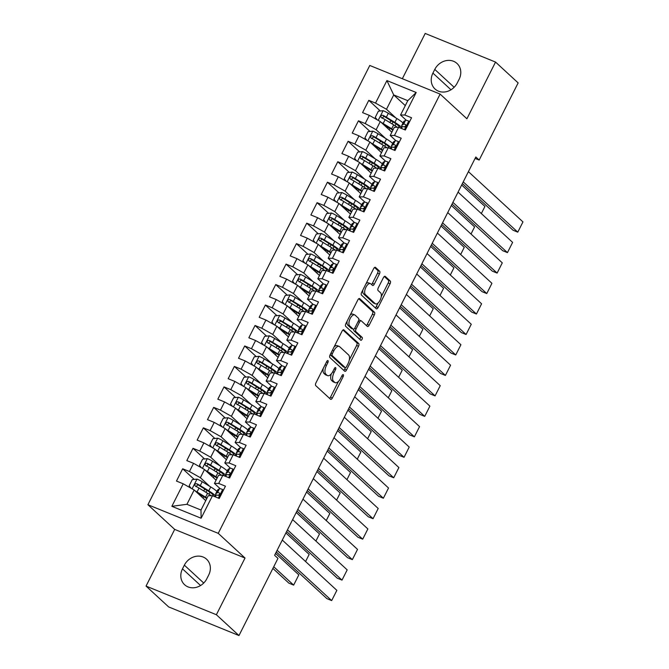<?xml version="1.0" encoding="UTF-8"?>
<svg xmlns="http://www.w3.org/2000/svg" width="669" height="669" viewBox="0 0 669 669"><rect width="100%" height="100%" fill="white"/><g stroke="black" fill="none" stroke-linecap="round" stroke-linejoin="round"><path stroke-width="1" d="M328.011 360.641A1.597 0.744 112.1 0 0 327.902 360.566A1.597 0.744 112.1 0 0 326.731 361.511L315.944 382.86A2.275 1.062 112.1 0 0 315.751 385.628L330.536 399.251A2.275 1.062 112.1 0 0 330.695 399.351A2.275 1.062 112.1 0 0 332.376 398.005L343.155 376.655A1.597 0.744 112.1 0 0 343.297 374.715A1.597 0.744 112.1 0 0 343.18 374.648A1.597 0.744 112.1 0 0 342.01 375.593L340.613 378.361A7.284 3.395 112.1 0 1 335.236 382.685A7.284 3.395 112.1 0 1 334.734 382.367L333.505 381.23A7.284 3.395 112.1 0 1 334.124 372.374L335.52 369.614A1.597 0.744 112.1 0 0 335.654 367.674A1.597 0.744 112.1 0 0 335.545 367.607A1.597 0.744 112.1 0 0 334.366 368.552L332.97 371.32A7.284 3.395 112.1 0 1 327.593 375.644A7.284 3.395 112.1 0 1 327.099 375.326L325.862 374.188A7.284 3.395 112.1 0 1 326.48 365.333L327.877 362.573A1.597 0.744 112.1 0 0 328.011 360.641M379.432 273.981A2.275 1.062 112.1 0 0 379.624 271.213L375.476 267.391A2.275 1.062 112.1 0 0 375.317 267.291A2.275 1.062 112.1 0 0 373.637 268.645L361.661 292.353A2.275 1.062 112.1 0 0 361.469 295.113L376.262 308.743A2.275 1.062 112.1 0 0 376.413 308.844A2.275 1.062 112.1 0 0 378.094 307.489L390.069 283.781A2.275 1.062 112.1 0 0 390.261 281.022L385.252 276.397A2.275 1.062 112.1 0 0 385.093 276.297A2.275 1.062 112.1 0 0 383.412 277.652L378.294 287.795A2.275 1.062 112.1 0 0 378.102 290.563L380.586 292.855A6.088 2.843 112.1 0 1 380.293 299.779A6.088 2.843 112.1 0 1 375.568 303.868A6.088 2.843 112.1 0 1 375.15 303.601L365.416 294.628A6.088 2.843 112.1 0 1 365.709 287.703A6.088 2.843 112.1 0 1 370.434 283.614A6.088 2.843 112.1 0 1 370.852 283.882L372.474 285.379A2.275 1.062 112.1 0 0 372.625 285.479A2.275 1.062 112.1 0 0 374.306 284.124L379.432 273.981L377.533 273.203A2.275 1.062 112.1 0 0 377.726 270.443L374.531 267.491M475.818 156.981L274.608 555.295L277.961 558.381L238.975 635.55L216.38 614.727L245.021 558.03L218.236 533.344L440.118 94.095L466.903 118.773L495.545 62.075L518.141 82.906L479.163 160.067L475.818 156.981M343.916 329.876A2.275 1.062 112.1 0 0 343.757 329.775A2.275 1.062 112.1 0 0 342.076 331.122L330.101 354.829A2.275 1.062 112.1 0 0 329.909 357.597L344.694 371.228A2.275 1.062 112.1 0 0 344.853 371.328A2.275 1.062 112.1 0 0 346.534 369.974L358.509 346.266A2.275 1.062 112.1 0 0 358.701 343.498L343.573 329.733M345.881 323.595L357.856 299.888A2.275 1.062 112.1 0 1 359.537 298.533A2.275 1.062 112.1 0 1 359.696 298.633L374.481 312.256A2.275 1.062 112.1 0 1 374.289 315.024L369.163 325.176A2.275 1.062 112.1 0 1 367.482 326.522A2.275 1.062 112.1 0 1 367.331 326.422L361.327 320.894A2.275 1.062 112.1 0 0 361.176 320.794A2.275 1.062 112.1 0 0 359.496 322.149L356.092 328.88A2.275 1.062 112.1 0 0 355.9 331.648L362.146 337.402A1.597 0.744 112.1 0 1 362.071 339.216A1.597 0.744 112.1 0 1 360.834 340.287A1.597 0.744 112.1 0 1 360.725 340.212L345.689 326.355A2.275 1.062 112.1 0 1 345.881 323.595M218.236 533.344L147.908 504.719L369.79 65.462L440.118 94.095M201.118 518.232L171.849 506.316L183.222 483.804L194.169 489.984L186.935 504.309L201.001 510.037L201.118 518.232L212.491 495.721L219.24 498.464L225.445 486.187L218.696 483.436L222.836 475.249L229.584 478.001L235.781 465.716L229.041 462.973L233.172 454.778L239.92 457.529L246.125 445.245L239.377 442.502L243.508 434.315L250.256 437.058L256.461 424.782L249.713 422.03L253.852 413.843L260.601 416.595L266.806 404.31L260.057 401.567L264.188 393.38L270.937 396.123L277.142 383.839L270.393 381.096L274.533 372.909L281.281 375.652L287.478 363.376L280.729 360.624L284.869 352.438L291.617 355.189L297.822 342.904L291.074 340.161L295.205 331.975L301.953 334.717L308.158 322.433L301.41 319.69L305.549 311.503L312.298 314.246L318.503 301.97L311.754 299.219L315.885 291.032L322.634 293.783L328.839 281.498L322.09 278.756L326.229 270.569L332.978 273.312L339.175 261.035L332.426 258.284L336.566 250.097L343.314 252.84L349.519 240.564L342.771 237.813L346.902 229.626L353.65 232.377L359.855 220.093L353.107 217.35L357.246 209.163L363.995 211.906L370.2 199.63L363.451 196.878L367.582 188.691L374.331 191.443L380.536 179.158L373.787 176.415L377.926 168.22L384.675 170.971L390.872 158.687L384.123 155.944L388.263 147.757L395.011 150.5L401.216 138.224L394.467 135.472L398.599 127.286L405.347 130.037L411.552 117.752L404.804 115.009L400.547 114.993L407.789 100.668L393.723 94.939L386.481 109.273L395.847 117.903M194.219 479.414L182.67 468.777L176.474 481.061L183.222 483.804M182.67 468.777L189.419 471.52L193.558 463.333L204.513 469.513L216.079 480.183M204.563 458.951L193.015 448.305L186.81 460.59L193.558 463.333M193.015 448.305L199.763 451.057L203.894 442.87L214.849 449.05L226.423 459.712M214.9 438.479L203.351 427.842L197.146 440.118L203.894 442.87M203.351 427.842L210.099 430.585L214.239 422.398L225.185 428.578L236.759 439.24L237.754 437.208M225.236 418.016L213.695 407.371L207.49 419.655L214.239 422.398M213.695 407.371L220.444 410.114L224.575 401.927L235.53 408.107L247.104 418.777M235.58 397.545L224.031 386.899L217.826 399.184L224.575 401.927M224.031 386.899L230.78 389.651L234.919 381.464L245.866 387.644L257.44 398.306M245.916 377.073L234.367 366.436L228.171 378.713L234.919 381.464M234.367 366.436L241.116 369.179L245.255 360.992L256.21 367.172L267.776 377.834L268.771 375.802M256.26 356.61L244.712 345.965L238.507 358.25L245.255 360.992M244.712 345.965L251.46 348.716L255.591 340.521L266.546 346.701L278.12 357.371M266.597 336.139L255.048 325.494L248.843 337.778L255.591 340.521M255.048 325.494L261.796 328.245L265.936 320.058L276.882 326.238L288.456 336.9M276.933 315.668L265.392 305.031L259.187 317.307L265.936 320.058M265.392 305.031L272.141 307.773L276.272 299.587L287.227 305.766L298.8 316.429M287.277 295.205L275.728 284.559L269.523 296.844L276.272 299.587M275.728 284.559L282.477 287.31L286.616 279.124L297.563 285.303L309.137 295.966L310.132 293.925M297.613 274.733L286.064 264.096L279.868 276.372L286.616 279.124M286.064 264.096L292.813 266.839L296.952 258.652L307.907 264.832L319.473 275.494M307.957 254.262L296.409 243.625L290.204 255.901L296.952 258.652M296.409 243.625L303.157 246.368L307.288 238.181L318.243 244.361L329.817 255.031M318.293 233.799L306.745 223.153L300.54 235.438L307.288 238.181M306.745 223.153L313.493 225.905L317.633 217.718L328.579 223.898L340.153 234.56M328.63 213.327L317.089 202.69L310.884 214.966L317.633 217.718M317.089 202.69L323.838 205.433L327.969 197.246L338.924 203.426L350.497 214.088M338.974 192.856L327.425 182.219L321.22 194.503L327.969 197.246M327.425 182.219L334.174 184.962L338.305 176.775L349.26 182.955L360.834 193.625M349.31 172.393L337.761 161.747L331.565 174.032L338.305 176.775M337.761 161.747L344.51 164.499L348.649 156.312L359.604 162.492L371.17 173.154L372.165 171.122A14.735 2.241 26.8 0 0 369.522 169.391L362.238 164.925M359.654 151.922L348.106 141.284L341.901 153.561L348.649 156.312M348.106 141.284L354.854 144.027L358.985 135.84L369.94 142.02L381.514 152.683M369.99 131.458L358.442 120.813L352.237 133.098L358.985 135.84M358.442 120.813L365.19 123.556L369.33 115.369L380.276 121.549L391.85 132.219M380.327 110.987L368.786 100.342L362.581 112.626L369.33 115.369M368.786 100.342L375.535 103.093L386.908 80.573L416.177 92.489L404.804 115.009M395.956 140.758L390.211 135.464L394.342 127.277L398.599 127.286M394.467 135.472L390.211 135.464M405.289 105.61L393.723 94.939L386.908 80.573M375.535 103.093L386.481 109.273M385.612 161.229L379.867 155.936L384.006 147.749L388.263 147.757M384.123 155.944L379.867 155.936M380.276 121.549L376.145 129.736L385.511 138.374M365.19 123.556L376.145 129.736M375.276 181.692L369.531 176.399L373.67 168.212L377.926 168.22M373.787 176.415L369.531 176.399M369.94 142.02L365.801 150.207L375.167 158.837M354.854 144.027L365.801 150.207M364.931 202.163L359.194 196.87L363.326 188.683L367.582 188.691M363.451 196.878L359.194 196.87M359.604 162.492L355.465 170.679L364.831 179.309M344.51 164.499L355.465 170.679M354.595 222.635L348.85 217.341L352.989 209.154L357.246 209.163M353.107 217.35L348.85 217.341M349.26 182.955L345.129 191.142L354.486 199.78M334.174 184.962L345.129 191.142M344.259 243.098L338.514 237.804L342.645 229.618L346.902 229.626M342.771 237.813L338.514 237.804M338.924 203.426L334.784 211.613L344.15 220.243M323.838 205.433L334.784 211.613M333.915 263.569L328.178 258.276L332.309 250.089L336.566 250.097M332.426 258.284L328.178 258.276M328.579 223.898L324.448 232.084L333.814 240.715M313.493 225.905L324.448 232.084M323.579 284.041L317.834 278.747L321.973 270.56L326.229 270.569M322.09 278.756L317.834 278.747M318.243 244.361L314.104 252.548L323.47 261.178M303.157 246.368L314.104 252.548M313.234 304.504L307.497 299.21L311.629 291.023L315.885 291.032M311.754 299.219L307.497 299.21M307.907 264.832L303.768 273.019L313.134 281.649M292.813 266.839L303.768 273.019M302.898 324.975L297.153 319.682L301.293 311.495L305.549 311.503M301.41 319.69L297.153 319.682M297.563 285.303L293.432 293.49L302.798 302.12M282.477 287.31L293.432 293.49M292.562 345.438L286.817 340.153L290.948 331.958L295.205 331.975M291.074 340.161L286.817 340.153M287.227 305.766L283.087 313.953L292.453 322.583M272.141 307.773L283.087 313.953M282.218 365.91L276.481 360.616L280.612 352.429L284.869 352.438M280.729 360.624L276.481 360.616M276.882 326.238L272.751 334.425L282.117 343.055M261.796 328.245L272.751 334.425M271.882 386.381L266.137 381.087L270.276 372.901L274.533 372.909M270.393 381.096L266.137 381.087M266.546 346.701L262.407 354.896L271.773 363.526M251.46 348.716L262.407 354.896M261.546 406.844L255.801 401.551L259.932 393.364L264.188 393.38M260.057 401.567L255.801 401.551M256.21 367.172L252.071 375.359L261.437 383.989M241.116 369.179L252.071 375.359M251.201 427.315L245.456 422.022L249.596 413.835L253.852 413.843M249.713 422.03L245.456 422.022M245.866 387.644L241.735 395.831L251.101 404.461M230.78 389.651L241.735 395.831M240.865 447.787L235.12 442.493L239.259 434.306L243.508 434.315M239.377 442.502L235.12 442.493M235.53 408.107L231.39 416.294L240.756 424.932M220.444 410.114L231.39 416.294M230.521 468.25L224.784 462.956L228.915 454.769L233.172 454.778M229.041 462.973L224.784 462.956M225.185 428.578L221.054 436.765L230.42 445.395M210.099 430.585L221.054 436.765M220.185 488.721L214.44 483.428L218.579 475.241L222.836 475.249M218.696 483.436L214.44 483.428M214.849 449.05L210.71 457.236L220.076 465.867M199.763 451.057L210.71 457.236M201.001 510.037L208.235 495.712L212.491 495.721M204.513 469.513L200.374 477.699L209.74 486.338M189.419 471.52L200.374 477.699M475.09 158.411L479.163 160.067M495.545 62.075L425.208 33.45L402.345 78.716M245.021 558.03L174.684 529.396L146.043 586.094L216.38 614.727M146.043 586.094L168.647 606.925L238.975 635.55M174.684 529.396L147.908 504.719M406.292 120.286L400.547 114.993M194.169 489.984L205.743 500.646M171.849 506.316L186.935 504.309M407.789 100.668L416.177 92.489M182.486 568.851A14.852 12.937 -47.3 0 0 184.594 584.723A14.852 12.937 -47.3 0 0 206.821 578.752L208.678 575.072A14.852 12.937 -47.3 0 0 206.579 559.2A14.852 12.937 -47.3 0 0 184.351 565.163L182.486 568.851L200.583 585.526M459.101 79.327A14.852 12.937 -47.3 0 0 456.994 63.455A14.852 12.937 -47.3 0 0 434.766 69.417L432.91 73.105A14.852 12.937 -47.3 0 0 435.009 88.977A14.852 12.937 -47.3 0 0 457.236 83.006L459.101 79.327M205.35 489.675L204.288 488.688M215.686 469.203L214.624 468.225M226.03 448.732L224.96 447.753M236.366 428.269L235.304 427.29M246.702 407.797L245.64 406.819M257.047 387.326L255.984 386.348M267.383 366.863L266.321 365.884M277.719 346.391L276.657 345.413M288.063 325.92L287.001 324.942M298.399 305.457L297.337 304.479M308.743 284.986L307.681 284.007M319.08 264.523L318.018 263.536M329.416 244.051L328.354 243.073M339.76 223.58L338.698 222.601M350.096 203.117L349.034 202.13M360.44 182.645L359.37 181.667M370.777 162.174L369.714 161.196M381.113 141.711L380.051 140.724M391.457 121.24L390.395 120.261M323.244 368.402A7.284 3.395 112.1 0 0 323.963 373.411L325.862 374.188M327.593 375.644L325.694 374.874A7.284 3.395 112.1 0 1 325.193 374.548L323.963 373.411M331.289 373.879A7.284 3.395 112.1 0 0 331.607 380.452L333.505 381.23M335.236 382.685L333.338 381.915A7.284 3.395 112.1 0 1 332.836 381.589L331.607 380.452M329.583 398.373A2.275 1.062 112.1 0 0 330.478 397.227L338.447 381.439M349.302 359.947L356.61 345.497A2.275 1.062 112.1 0 0 356.803 342.729L342.963 329.976M343.741 370.35A2.275 1.062 112.1 0 0 344.635 369.204L345.405 367.674M332.368 353.684A1.597 0.744 112.1 0 0 332.234 355.615L345.212 367.582A1.597 0.744 112.1 0 0 345.321 367.649A1.597 0.744 112.1 0 0 346.5 366.704L347.972 363.794A7.284 3.395 112.1 0 0 348.591 354.938L339.718 346.759A7.284 3.395 112.1 0 0 339.216 346.442A7.284 3.395 112.1 0 0 333.839 350.773L332.368 353.684L330.971 353.115M330.202 354.637A1.597 0.744 112.1 0 0 330.335 354.846L332.234 355.615M343.548 366.905A1.597 0.744 112.1 0 1 343.423 366.88A1.597 0.744 112.1 0 1 343.314 366.804L330.335 354.846M339.216 346.442L337.318 345.672A7.284 3.395 112.1 0 0 334.099 346.918M358.743 298.734L372.583 311.486L374.481 312.256M366.378 325.544A2.275 1.062 112.1 0 0 367.264 324.398L372.39 314.254A2.275 1.062 112.1 0 0 372.583 311.486M359.429 320.125A2.275 1.062 112.1 0 0 359.27 320.025A2.275 1.062 112.1 0 0 358.718 320.075M353.817 329.115A2.275 1.062 112.1 0 0 354.001 330.871L360.24 336.624L362.146 337.402M359.646 339.225A1.597 0.744 112.1 0 0 360.382 337.812A1.597 0.744 112.1 0 0 360.24 336.624M355.105 315.166A6.088 2.843 112.1 0 0 354.687 314.89A6.088 2.843 112.1 0 0 349.971 318.979A6.088 2.843 112.1 0 0 349.678 325.912L353.107 329.073A2.275 1.062 112.1 0 0 353.265 329.173A2.275 1.062 112.1 0 0 354.946 327.818L358.341 321.087A2.275 1.062 112.1 0 0 358.534 318.327L355.105 315.166M354.687 314.89L352.789 314.121A6.088 2.843 112.1 0 0 350.18 315.091M347.152 321.078A6.088 2.843 112.1 0 0 347.78 325.134L349.678 325.912M351.543 328.437A2.275 1.062 112.1 0 1 351.367 328.395A2.275 1.062 112.1 0 1 351.208 328.295L347.78 325.134M371.521 284.501A2.275 1.062 112.1 0 0 372.407 283.355L377.533 273.203M370.434 283.614L368.527 282.836A6.088 2.843 112.1 0 0 366.035 283.698M362.866 289.978A6.088 2.843 112.1 0 0 363.518 293.858L365.416 294.628M375.568 303.868L373.67 303.099A6.088 2.843 112.1 0 1 373.252 302.831L363.518 293.858M381.238 296.735L388.171 283.012A2.275 1.062 112.1 0 0 388.363 280.244L384.307 276.506M375.309 307.865A2.275 1.062 112.1 0 0 376.195 306.72L378.069 303.015M195.114 490.854A6.146 0.937 26.8 0 1 197.046 491.949L205.567 497.176A17.745 2.701 26.8 0 1 207.03 498.104M196.811 492.417L204.095 496.891A14.735 2.241 26.8 0 1 206.763 498.631M272.893 568.416L288.908 583.176L293.658 585.107L273.73 566.743M191.066 488.236L189.16 485.761L192.262 479.623L197.104 479.121A6.146 0.937 26.8 0 1 202.222 481.722L210.735 486.948A17.745 2.701 26.8 0 1 216.898 491.406M275.553 553.43L298.826 574.872L293.658 585.107M206.203 489.867A8.471 1.288 -153.2 0 0 204.304 489.783L203.71 490.946M215.309 495.687A17.745 2.701 -153.2 0 0 208.77 490.837L200.257 485.61A6.146 0.937 -153.2 0 0 196.661 483.687C194.654 483.779 194.236 484.599 195.423 486.137A6.146 0.937 26.8 0 1 199.011 488.061L207.532 493.287A17.745 2.701 26.8 0 1 211.203 495.712M203 496.214A8.471 1.288 -153.2 0 0 201.093 496.13L201.018 496.289M195.917 486.597L197.873 484.791A3.136 0.477 26.8 0 1 198.785 485.318L207.298 490.544A14.735 2.241 26.8 0 1 213.277 495.762A14.735 2.241 26.8 0 1 213.068 495.955M223.304 490.436L222.576 489.491A6.146 0.937 -153.2 0 0 219.457 488.738L217.785 489.817A17.745 2.701 -153.2 0 0 217.609 489.992L215.644 493.881A17.745 2.701 -153.2 0 0 216.146 495.144M222.576 489.491L223.396 490.243M282.301 540.075L336.85 590.351L331.673 600.586L326.924 598.646L276.289 551.984M277.125 550.311L331.673 600.586M214.339 496.473L214.406 496.339A17.745 2.701 26.8 0 1 214.573 496.155L216.254 495.077A6.146 0.937 26.8 0 1 218.044 495.344C219.783 495.001 220.201 494.182 219.29 492.894A6.146 0.937 -153.2 0 0 217.492 492.627L215.819 493.705A17.745 2.701 -153.2 0 0 215.644 493.881M218.303 495.394A14.735 2.241 26.8 0 1 218.337 495.244A14.735 2.241 26.8 0 1 218.479 495.093L219.808 494.232M205.458 470.391A6.146 0.937 26.8 0 1 207.39 471.486L215.903 476.713A17.745 2.701 26.8 0 1 217.366 477.633M207.147 471.946L214.431 476.42A14.735 2.241 26.8 0 1 217.099 478.159M201.402 467.765L199.504 465.29L202.607 459.151L207.44 458.65A6.146 0.937 26.8 0 1 212.558 461.25L221.071 466.477A17.745 2.701 26.8 0 1 227.234 470.934M285.897 532.959L309.17 554.409L305.574 561.525M216.547 469.404A8.471 1.288 -153.2 0 0 214.64 469.312L214.055 470.483M225.654 475.216A17.745 2.701 -153.2 0 0 219.106 470.366L210.593 465.139A6.146 0.937 -153.2 0 0 207.005 463.216C204.99 463.316 204.58 464.127 205.768 465.674A6.146 0.937 26.8 0 1 209.355 467.598L217.868 472.824A17.745 2.701 26.8 0 1 221.539 475.249M213.336 475.751A8.471 1.288 -153.2 0 0 211.437 475.659L211.354 475.826M206.261 466.134L208.21 464.328A3.136 0.477 26.8 0 1 209.121 464.846L217.642 470.073A14.735 2.241 26.8 0 1 223.613 475.299A14.735 2.241 26.8 0 1 223.404 475.483M215.794 449.919A6.146 0.937 26.8 0 1 217.726 451.015L226.239 456.241A17.745 2.701 26.8 0 1 227.711 457.161M217.492 451.483L224.776 455.949A14.735 2.241 26.8 0 1 227.443 457.696M211.747 447.293L209.84 444.826L212.943 438.68L217.776 438.187A6.146 0.937 26.8 0 1 222.894 440.779L231.415 446.006A17.745 2.701 26.8 0 1 237.579 450.471M296.233 512.487L319.506 533.937L315.91 541.054M226.883 448.932A8.471 1.288 -153.2 0 0 224.976 448.849L224.391 450.011M235.99 454.753A17.745 2.701 -153.2 0 0 229.45 449.894L220.929 444.668A6.146 0.937 -153.2 0 0 217.341 442.744C215.326 442.845 214.916 443.664 216.104 445.203A6.146 0.937 26.8 0 1 219.691 447.126L228.204 452.353A17.745 2.701 26.8 0 1 231.875 454.778M223.68 455.28A8.471 1.288 -153.2 0 0 221.774 455.196L221.69 455.355M216.597 445.663L218.546 443.856A3.136 0.477 26.8 0 1 219.465 444.383L227.978 449.601A14.735 2.241 26.8 0 1 233.949 454.828A14.735 2.241 26.8 0 1 233.749 455.012M233.64 469.964L232.912 469.019A6.146 0.937 -153.2 0 0 229.793 468.267L228.121 469.345A17.745 2.701 -153.2 0 0 227.953 469.529L225.988 473.418A17.745 2.701 -153.2 0 0 226.49 474.681M232.912 469.019L233.732 469.78M292.637 519.612L347.186 569.879L342.018 580.115L337.26 578.183L286.625 531.512M287.469 529.848L342.018 580.115M224.675 476.002L224.742 475.876A17.745 2.701 26.8 0 1 224.918 475.692L226.59 474.614A6.146 0.937 26.8 0 1 228.388 474.881C230.128 474.53 230.537 473.711 229.626 472.423A6.146 0.937 -153.2 0 0 227.836 472.155L226.155 473.234A17.745 2.701 -153.2 0 0 225.988 473.418M228.639 474.923A14.735 2.241 26.8 0 1 228.681 474.773A14.735 2.241 26.8 0 1 228.823 474.622L230.153 473.769M243.976 449.493L243.248 448.548A6.146 0.937 -153.2 0 0 240.138 447.795L238.457 448.874A17.745 2.701 -153.2 0 0 238.289 449.058L236.324 452.946A17.745 2.701 -153.2 0 0 236.826 454.209M243.248 448.548L244.076 449.309M302.973 499.141L357.522 549.408L352.354 559.644L347.604 557.712L296.961 511.041M297.805 509.377L352.354 559.644M235.02 455.53L235.087 455.405A17.745 2.701 26.8 0 1 235.254 455.221L236.935 454.142A6.146 0.937 26.8 0 1 238.724 454.41C240.464 454.067 240.882 453.248 239.962 451.951A6.146 0.937 -153.2 0 0 238.172 451.684L236.492 452.762A17.745 2.701 -153.2 0 0 236.324 452.946M238.975 454.452A14.735 2.241 26.8 0 1 239.017 454.31A14.735 2.241 26.8 0 1 239.159 454.159L240.489 453.298M226.139 429.448A6.146 0.937 26.8 0 1 228.07 430.552L236.583 435.77A17.745 2.701 26.8 0 1 238.047 436.698M227.828 431.012L235.112 435.486A14.735 2.241 26.8 0 1 237.779 437.225M222.083 426.83L220.185 424.355L223.279 418.217L228.121 417.715A6.146 0.937 26.8 0 1 233.238 420.316L241.752 425.543A17.745 2.701 26.8 0 1 247.915 430M306.569 492.024L329.842 513.466L326.246 520.591M237.219 428.461A8.471 1.288 -153.2 0 0 235.321 428.377L234.727 429.54M246.326 434.281A17.745 2.701 -153.2 0 0 239.786 429.431L231.273 424.205A6.146 0.937 -153.2 0 0 227.686 422.281C225.67 422.373 225.252 423.193 226.44 424.74A6.146 0.937 26.8 0 1 230.027 426.655L238.549 431.881A17.745 2.701 26.8 0 1 242.22 434.315M234.016 434.808A8.471 1.288 -153.2 0 0 232.11 434.725L232.034 434.883M226.942 425.191L228.89 423.393A3.136 0.477 26.8 0 1 229.802 423.912L238.315 429.138A14.735 2.241 26.8 0 1 244.294 434.357A14.735 2.241 26.8 0 1 244.085 434.549M236.475 408.985A6.146 0.937 26.8 0 1 238.407 410.08L246.92 415.307A17.745 2.701 26.8 0 1 248.383 416.227M238.172 410.549L245.456 415.014A14.735 2.241 26.8 0 1 248.115 416.754L247.078 418.752M232.427 406.359L230.521 403.884L233.623 397.746L238.457 397.244A6.146 0.937 26.8 0 1 243.575 399.845L252.088 405.071A17.745 2.701 26.8 0 1 258.259 409.528M316.914 471.553L340.187 493.003L336.591 500.119M247.563 407.998A8.471 1.288 -153.2 0 0 245.657 407.914L245.071 409.077M256.67 413.81A17.745 2.701 -153.2 0 0 250.131 408.96L241.609 403.733A6.146 0.937 -153.2 0 0 238.022 401.81C236.006 401.91 235.597 402.721 236.784 404.268A6.146 0.937 26.8 0 1 240.372 406.192L248.885 411.418A17.745 2.701 26.8 0 1 252.556 413.843M244.361 414.345A8.471 1.288 -153.2 0 0 242.454 414.253L242.37 414.42M237.278 404.728L239.226 402.922A3.136 0.477 26.8 0 1 240.146 403.44L248.659 408.667A14.735 2.241 26.8 0 1 254.63 413.894A14.735 2.241 26.8 0 1 254.421 414.078M254.32 429.03L253.593 428.085A6.146 0.937 -153.2 0 0 250.474 427.332L248.801 428.411A17.745 2.701 -153.2 0 0 248.625 428.586L246.66 432.475A17.745 2.701 -153.2 0 0 247.162 433.746M253.593 428.085L254.412 428.837M313.318 478.67L367.866 528.945L362.698 539.181L357.94 537.24L307.305 490.578M308.15 488.905L362.698 539.181M245.356 435.067L245.423 434.934A17.745 2.701 26.8 0 1 245.598 434.75L247.271 433.671A6.146 0.937 26.8 0 1 249.06 433.947C250.808 433.596 251.218 432.776 250.306 431.488A6.146 0.937 -153.2 0 0 248.508 431.221L246.836 432.299A17.745 2.701 -153.2 0 0 246.66 432.475M249.32 433.989A14.735 2.241 26.8 0 1 249.353 433.838A14.735 2.241 26.8 0 1 249.495 433.688L250.833 432.835M264.656 408.558L263.929 407.613A6.146 0.937 -153.2 0 0 260.818 406.861L259.137 407.939A17.745 2.701 -153.2 0 0 258.97 408.123L257.005 412.012A17.745 2.701 -153.2 0 0 257.506 413.275M263.929 407.613L264.748 408.374M323.654 458.206L378.202 508.473L373.034 518.709L368.284 516.777L317.641 470.106M318.486 468.442L373.034 518.709M255.7 414.596L255.759 414.471A17.745 2.701 26.8 0 1 255.934 414.287L257.607 413.208A6.146 0.937 26.8 0 1 259.405 413.475C261.144 413.124 261.554 412.305 260.642 411.017A6.146 0.937 -153.2 0 0 258.853 410.749L257.172 411.828A17.745 2.701 -153.2 0 0 257.005 412.012M259.656 413.517A14.735 2.241 26.8 0 1 259.697 413.367A14.735 2.241 26.8 0 1 259.84 413.216L261.169 412.363M246.811 388.513A6.146 0.937 26.8 0 1 248.743 389.609L257.264 394.835A17.745 2.701 26.8 0 1 258.727 395.755M248.508 390.077L255.792 394.543A14.735 2.241 26.8 0 1 258.46 396.291M242.763 385.888L240.857 383.421L243.959 377.274L248.801 376.781A6.146 0.937 26.8 0 1 253.919 379.373L262.432 384.6A17.745 2.701 26.8 0 1 268.595 389.065M327.25 451.082L350.523 472.531L346.927 479.648M257.899 387.527A8.471 1.288 -153.2 0 0 256.001 387.443L255.407 388.605M267.006 393.347A17.745 2.701 -153.2 0 0 260.467 388.488L251.954 383.262A6.146 0.937 -153.2 0 0 248.358 381.347C246.351 381.439 245.933 382.258 247.12 383.797A6.146 0.937 26.8 0 1 250.708 385.72L259.229 390.947A17.745 2.701 26.8 0 1 262.9 393.372M254.697 393.874A8.471 1.288 -153.2 0 0 252.79 393.79L252.715 393.949M247.614 384.257L249.562 382.451A3.136 0.477 26.8 0 1 250.482 382.977L258.995 388.204A14.735 2.241 26.8 0 1 264.966 393.422A14.735 2.241 26.8 0 1 264.765 393.606M274.992 388.087L274.273 387.142A6.146 0.937 -153.2 0 0 271.154 386.389L269.482 387.468A17.745 2.701 -153.2 0 0 269.306 387.652L267.341 391.541A17.745 2.701 -153.2 0 0 267.843 392.803M274.273 387.142L275.093 387.903M333.998 437.735L388.538 488.01L383.37 498.238L378.621 496.306L327.986 449.643M328.822 447.971L383.37 498.238M266.036 394.125L266.103 393.999A17.745 2.701 26.8 0 1 266.27 393.815L267.951 392.736A6.146 0.937 26.8 0 1 269.741 393.004C271.48 392.661 271.898 391.842 270.987 390.554A6.146 0.937 -153.2 0 0 269.189 390.278L267.516 391.357A17.745 2.701 -153.2 0 0 267.341 391.541M270 393.046A14.735 2.241 26.8 0 1 270.033 392.904A14.735 2.241 26.8 0 1 270.176 392.753L271.505 391.892M257.155 368.05A6.146 0.937 26.8 0 1 259.087 369.146L267.6 374.364A17.745 2.701 26.8 0 1 269.063 375.292M258.844 369.606L266.128 374.08A14.735 2.241 26.8 0 1 268.796 375.819M253.099 365.425L251.201 362.949L254.304 356.811L259.137 356.309A6.146 0.937 26.8 0 1 264.255 358.91L272.768 364.137A17.745 2.701 26.8 0 1 278.931 368.594M337.594 430.619L360.867 452.06L357.263 459.185M268.244 367.064A8.471 1.288 -153.2 0 0 266.337 366.972L265.752 368.134M277.351 372.876A17.745 2.701 -153.2 0 0 270.803 368.025L262.29 362.799A6.146 0.937 -153.2 0 0 258.702 360.875C256.687 360.967 256.269 361.787 257.456 363.334A6.146 0.937 26.8 0 1 261.052 365.257L269.565 370.475A17.745 2.701 26.8 0 1 273.236 372.909M265.033 373.402A8.471 1.288 -153.2 0 0 263.134 373.319L263.051 373.478M257.958 363.785L259.907 361.988A3.136 0.477 26.8 0 1 260.818 362.506L269.339 367.733A14.735 2.241 26.8 0 1 275.31 372.951A14.735 2.241 26.8 0 1 275.101 373.143M285.337 367.624L284.609 366.679A6.146 0.937 -153.2 0 0 281.49 365.926L279.818 367.005A17.745 2.701 -153.2 0 0 279.642 367.189L277.685 371.078A17.745 2.701 -153.2 0 0 278.187 372.34M284.609 366.679L285.429 367.432M344.334 417.272L398.883 467.539L393.715 477.775L388.957 475.835L338.322 429.172M339.166 427.499L393.715 477.775M276.372 373.662L276.439 373.528A17.745 2.701 26.8 0 1 276.615 373.344L278.287 372.273A6.146 0.937 26.8 0 1 280.085 372.541C281.825 372.19 282.234 371.37 281.323 370.082A6.146 0.937 -153.2 0 0 279.525 369.815L277.852 370.894A17.745 2.701 -153.2 0 0 277.685 371.078M280.336 372.583A14.735 2.241 26.8 0 1 280.378 372.432A14.735 2.241 26.8 0 1 280.52 372.282L281.85 371.429M267.491 347.579A6.146 0.937 26.8 0 1 269.423 348.674L277.936 353.901A17.745 2.701 26.8 0 1 279.408 354.821M269.189 349.143L276.473 353.608A14.735 2.241 26.8 0 1 279.14 355.348M263.444 344.953L261.537 342.478L264.64 336.34L269.473 335.838A6.146 0.937 26.8 0 1 274.591 338.439L283.112 343.665A17.745 2.701 26.8 0 1 289.276 348.123M347.93 410.147L371.203 431.597L367.607 438.713M278.58 346.592A8.471 1.288 -153.2 0 0 276.673 346.509L276.088 347.671M287.687 352.404A17.745 2.701 -153.2 0 0 281.147 347.554L272.626 342.327A6.146 0.937 -153.2 0 0 269.038 340.404C267.023 340.504 266.613 341.324 267.801 342.863A6.146 0.937 26.8 0 1 271.388 344.786L279.901 350.012A17.745 2.701 26.8 0 1 283.572 352.438M275.377 352.939A8.471 1.288 -153.2 0 0 273.47 352.847L273.387 353.015M268.294 343.322L270.243 341.516A3.136 0.477 26.8 0 1 271.162 342.035L279.675 347.261A14.735 2.241 26.8 0 1 285.646 352.488A14.735 2.241 26.8 0 1 285.437 352.672M277.836 327.108A6.146 0.937 26.8 0 1 279.767 328.203L288.28 333.43A17.745 2.701 26.8 0 1 289.744 334.349M279.525 328.671L286.809 333.137A14.735 2.241 26.8 0 1 289.476 334.885L288.431 336.883M273.78 324.482L271.882 322.015L274.976 315.868L279.818 315.375A6.146 0.937 26.8 0 1 284.935 317.967L293.448 323.194A17.745 2.701 26.8 0 1 299.612 327.659M358.266 389.684L381.539 411.126L377.943 418.25M288.916 326.121A8.471 1.288 -153.2 0 0 287.018 326.037L286.424 327.2M298.023 331.941A17.745 2.701 -153.2 0 0 291.483 327.082L282.97 321.864A6.146 0.937 -153.2 0 0 279.383 319.941C277.367 320.033 276.949 320.852 278.137 322.391A6.146 0.937 26.8 0 1 281.724 324.314L290.246 329.541A17.745 2.701 26.8 0 1 293.917 331.966M285.713 332.468A8.471 1.288 -153.2 0 0 283.807 332.384L283.731 332.543M278.639 322.851L280.587 321.045A3.136 0.477 26.8 0 1 281.498 321.572L290.012 326.798A14.735 2.241 26.8 0 1 295.991 332.016A14.735 2.241 26.8 0 1 295.782 332.2M288.172 306.645A6.146 0.937 26.8 0 1 290.103 307.74L298.617 312.967A17.745 2.701 26.8 0 1 300.08 313.886M289.869 308.2L297.153 312.674A14.735 2.241 26.8 0 1 299.812 314.413M284.124 304.019L282.218 301.543L285.32 295.405L290.154 294.904A6.146 0.937 26.8 0 1 295.272 297.504L303.785 302.731A17.745 2.701 26.8 0 1 309.948 307.188M368.611 369.213L391.883 390.663L388.288 397.779M299.26 305.658A8.471 1.288 -153.2 0 0 297.354 305.566L296.768 306.728M308.367 311.47A17.745 2.701 -153.2 0 0 301.828 306.619L293.306 301.393A6.146 0.937 -153.2 0 0 289.719 299.469C287.703 299.561 287.294 300.381 288.481 301.928A6.146 0.937 26.8 0 1 292.069 303.851L300.582 309.07A17.745 2.701 26.8 0 1 304.253 311.503M296.058 311.997A8.471 1.288 -153.2 0 0 294.151 311.913L294.067 312.072M288.975 302.38L290.923 300.582A3.136 0.477 26.8 0 1 291.843 301.1L300.356 306.327A14.735 2.241 26.8 0 1 306.327 311.545A14.735 2.241 26.8 0 1 306.118 311.737M298.508 286.173A6.146 0.937 26.8 0 1 300.44 287.269L308.961 292.495A17.745 2.701 26.8 0 1 310.424 293.415M300.205 287.737L307.489 292.202A14.735 2.241 26.8 0 1 310.157 293.942M294.46 283.547L292.554 281.072L295.656 274.934L300.498 274.441A6.146 0.937 26.8 0 1 305.616 277.033L314.129 282.259A17.745 2.701 26.8 0 1 320.292 286.725M378.947 348.741L402.22 370.191L398.624 377.308M309.596 285.186A8.471 1.288 -153.2 0 0 307.698 285.103L307.104 286.265M318.703 290.998A17.745 2.701 -153.2 0 0 312.164 286.148L303.651 280.921A6.146 0.937 -153.2 0 0 300.055 278.998C298.048 279.098 297.63 279.918 298.817 281.457A6.146 0.937 26.8 0 1 302.405 283.38L310.926 288.607A17.745 2.701 26.8 0 1 314.597 291.032M306.394 291.533A8.471 1.288 -153.2 0 0 304.487 291.441L304.403 291.609M299.311 281.917L301.259 280.11A3.136 0.477 26.8 0 1 302.179 280.629L310.692 285.855A14.735 2.241 26.8 0 1 316.663 291.082A14.735 2.241 26.8 0 1 316.462 291.266M308.852 265.702A6.146 0.937 26.8 0 1 310.784 266.797L319.297 272.024A17.745 2.701 26.8 0 1 320.76 272.952M310.541 267.266L317.825 271.731A14.735 2.241 26.8 0 1 320.493 273.479M304.796 263.076L302.898 260.609L306.001 254.471L310.834 253.969A6.146 0.937 26.8 0 1 315.952 256.57L324.465 261.788A17.745 2.701 26.8 0 1 330.628 266.254M389.291 328.278L412.564 349.72L408.96 356.845M319.941 264.715A8.471 1.288 -153.2 0 0 318.034 264.631L317.449 265.794M329.039 270.535A17.745 2.701 -153.2 0 0 322.5 265.677L313.987 260.458A6.146 0.937 -153.2 0 0 310.399 258.535C308.384 258.627 307.966 259.447 309.153 260.985A6.146 0.937 26.8 0 1 312.749 262.909L321.262 268.135A17.745 2.701 26.8 0 1 324.933 270.56M316.73 271.062A8.471 1.288 -153.2 0 0 314.831 270.978L314.748 271.137M309.655 261.445L311.603 259.639A3.136 0.477 26.8 0 1 312.515 260.166L321.036 265.392A14.735 2.241 26.8 0 1 327.007 270.611A14.735 2.241 26.8 0 1 326.798 270.803M319.188 245.239A6.146 0.937 26.8 0 1 321.12 246.334L329.633 251.561A17.745 2.701 26.8 0 1 331.105 252.481M320.886 246.794L328.17 251.268A14.735 2.241 26.8 0 1 330.837 253.007L329.792 255.006M315.141 242.613L313.234 240.138L316.337 233.999L321.17 233.498A6.146 0.937 26.8 0 1 326.288 236.098L334.809 241.325A17.745 2.701 26.8 0 1 340.973 245.782M399.627 307.807L422.9 329.257L419.304 336.373M330.277 244.252A8.471 1.288 -153.2 0 0 328.37 244.16L327.785 245.331M339.384 250.064A17.745 2.701 -153.2 0 0 332.844 245.214L324.323 239.987A6.146 0.937 -153.2 0 0 320.735 238.064C318.72 238.156 318.31 238.975 319.498 240.522A6.146 0.937 26.8 0 1 323.085 242.446L331.598 247.672A17.745 2.701 26.8 0 1 335.269 250.097M327.074 250.591A8.471 1.288 -153.2 0 0 325.167 250.507L325.084 250.666M319.991 240.974L321.94 239.176A3.136 0.477 26.8 0 1 322.859 239.694L331.372 244.921A14.735 2.241 26.8 0 1 337.343 250.139A14.735 2.241 26.8 0 1 337.134 250.331M329.533 224.767A6.146 0.937 26.8 0 1 331.464 225.863L339.977 231.089A17.745 2.701 26.8 0 1 341.441 232.009M331.222 226.331L338.506 230.797A14.735 2.241 26.8 0 1 341.173 232.544M325.477 222.141L323.57 219.675L326.673 213.528L331.515 213.035A6.146 0.937 26.8 0 1 336.632 215.627L345.145 220.854A17.745 2.701 26.8 0 1 351.309 225.319M409.963 287.336L433.236 308.785L429.64 315.902M340.613 223.781A8.471 1.288 -153.2 0 0 338.715 223.697L338.121 224.859M349.72 229.592A17.745 2.701 -153.2 0 0 343.18 224.742L334.667 219.516A6.146 0.937 -153.2 0 0 331.08 217.592C329.064 217.693 328.646 218.512 329.834 220.051A6.146 0.937 26.8 0 1 333.421 221.974L341.943 227.201A17.745 2.701 26.8 0 1 345.614 229.626M337.41 230.128A8.471 1.288 -153.2 0 0 335.504 230.044L335.428 230.203M330.335 220.511L332.284 218.704A3.136 0.477 26.8 0 1 333.195 219.231L341.708 224.45A14.735 2.241 26.8 0 1 347.688 229.676A14.735 2.241 26.8 0 1 347.479 229.86M295.673 347.152L294.945 346.208A6.146 0.937 -153.2 0 0 291.835 345.455L290.154 346.534A17.745 2.701 -153.2 0 0 289.986 346.718L288.021 350.606A17.745 2.701 -153.2 0 0 288.523 351.869M294.945 346.208L295.773 346.968M354.67 396.801L409.219 447.068L404.051 457.303L399.301 455.372L348.658 408.7M349.502 407.036L404.051 457.303M286.717 353.19L286.784 353.065A17.745 2.701 26.8 0 1 286.951 352.881L288.632 351.802A6.146 0.937 26.8 0 1 290.421 352.07C292.161 351.718 292.579 350.899 291.659 349.611A6.146 0.937 -153.2 0 0 289.869 349.343L288.188 350.422A17.745 2.701 -153.2 0 0 288.021 350.606M290.672 352.111A14.735 2.241 26.8 0 1 290.714 351.969A14.735 2.241 26.8 0 1 290.856 351.81L292.186 350.957M306.017 326.681L305.29 325.744A6.146 0.937 -153.2 0 0 302.171 324.983L300.498 326.062A17.745 2.701 -153.2 0 0 300.322 326.246L298.357 330.135A17.745 2.701 -153.2 0 0 298.859 331.398M305.29 325.744L306.109 326.497M365.015 376.329L419.563 426.605L414.387 436.832L409.637 434.9L359.002 388.237M359.847 386.565L414.387 436.832M297.053 332.719L297.12 332.593A17.745 2.701 26.8 0 1 297.287 332.409L298.968 331.331A6.146 0.937 26.8 0 1 300.757 331.598C302.505 331.255 302.915 330.436 302.003 329.148A6.146 0.937 -153.2 0 0 300.205 328.88L298.533 329.951A17.745 2.701 -153.2 0 0 298.357 330.135M301.017 331.648A14.735 2.241 26.8 0 1 301.05 331.498A14.735 2.241 26.8 0 1 301.192 331.347L302.53 330.486M316.353 306.218L315.626 305.273A6.146 0.937 -153.2 0 0 312.515 304.52L310.834 305.599A17.745 2.701 -153.2 0 0 310.667 305.783L308.702 309.672A17.745 2.701 -153.2 0 0 309.203 310.934M315.626 305.273L316.445 306.026M375.351 355.866L429.899 406.133L424.731 416.369L419.981 414.429L369.338 367.766M370.183 366.094L424.731 416.369M307.397 312.256L307.456 312.122A17.745 2.701 26.8 0 1 307.631 311.938L309.304 310.868A6.146 0.937 26.8 0 1 311.102 311.135C312.841 310.784 313.251 309.964 312.339 308.677A6.146 0.937 -153.2 0 0 310.55 308.409L308.869 309.488A17.745 2.701 -153.2 0 0 308.702 309.672M311.353 311.177A14.735 2.241 26.8 0 1 311.394 311.026A14.735 2.241 26.8 0 1 311.537 310.876L312.866 310.023M326.689 285.747L325.97 284.802A6.146 0.937 -153.2 0 0 322.851 284.049L321.179 285.128A17.745 2.701 -153.2 0 0 321.003 285.312L319.038 289.2A17.745 2.701 -153.2 0 0 319.539 290.463M325.97 284.802L326.79 285.563M385.695 335.395L440.235 385.662L435.067 395.897L430.318 393.966L379.683 347.295M380.519 345.63L435.067 395.897M317.733 291.784L317.8 291.659A17.745 2.701 26.8 0 1 317.967 291.475L319.648 290.396A6.146 0.937 26.8 0 1 321.438 290.664C323.177 290.313 323.595 289.501 322.684 288.205A6.146 0.937 -153.2 0 0 320.886 287.938L319.213 289.016A17.745 2.701 -153.2 0 0 319.038 289.2M321.697 290.706A14.735 2.241 26.8 0 1 321.73 290.563A14.735 2.241 26.8 0 1 321.873 290.405L323.202 289.552M337.034 265.275L336.306 264.339A6.146 0.937 -153.2 0 0 333.187 263.586L331.515 264.656A17.745 2.701 -153.2 0 0 331.339 264.84L329.382 268.729A17.745 2.701 -153.2 0 0 329.884 269.992M336.306 264.339L337.126 265.091M396.031 314.923L450.58 365.199L445.412 375.426L440.654 373.494L390.019 326.832M390.863 325.159L445.412 375.426M328.069 271.321L328.136 271.188A17.745 2.701 26.8 0 1 328.312 271.004L329.984 269.925A6.146 0.937 26.8 0 1 331.782 270.192C333.522 269.85 333.931 269.03 333.02 267.742A6.146 0.937 -153.2 0 0 331.222 267.475L329.549 268.545A17.745 2.701 -153.2 0 0 329.382 268.729M332.033 270.243A14.735 2.241 26.8 0 1 332.067 270.092A14.735 2.241 26.8 0 1 332.217 269.942L333.547 269.08M347.37 244.812L346.642 243.867A6.146 0.937 -153.2 0 0 343.532 243.115L341.851 244.193A17.745 2.701 -153.2 0 0 341.683 244.377L339.718 248.266A17.745 2.701 -153.2 0 0 340.22 249.529M346.642 243.867L347.47 244.62M406.367 294.46L460.916 344.727L455.748 354.963L450.998 353.031L400.355 306.36M401.199 304.688L455.748 354.963M338.414 250.85L338.481 250.716A17.745 2.701 26.8 0 1 338.648 250.541L340.32 249.462A6.146 0.937 26.8 0 1 342.118 249.729C343.858 249.378 344.276 248.559 343.356 247.271A6.146 0.937 -153.2 0 0 341.566 247.003L339.885 248.082A17.745 2.701 -153.2 0 0 339.718 248.266M342.369 249.771A14.735 2.241 26.8 0 1 342.411 249.621A14.735 2.241 26.8 0 1 342.553 249.47L343.883 248.617M357.714 224.341L356.987 223.396A6.146 0.937 -153.2 0 0 353.868 222.643L352.195 223.722A17.745 2.701 -153.2 0 0 352.019 223.906L350.054 227.794A17.745 2.701 -153.2 0 0 350.556 229.057M356.987 223.396L357.806 224.157M416.712 273.989L471.26 324.256L466.084 334.492L461.334 332.56L410.699 285.889M411.544 284.225L466.084 334.492M348.75 230.379L348.817 230.253A17.745 2.701 26.8 0 1 348.984 230.069L350.665 228.99A6.146 0.937 26.8 0 1 352.454 229.258C354.194 228.907 354.612 228.096 353.7 226.799A6.146 0.937 -153.2 0 0 351.902 226.532L350.23 227.611A17.745 2.701 -153.2 0 0 350.054 227.794M352.714 229.3A14.735 2.241 26.8 0 1 352.747 229.158A14.735 2.241 26.8 0 1 352.889 229.007L354.227 228.146M339.869 204.296A6.146 0.937 26.8 0 1 341.8 205.391L350.313 210.618A17.745 2.701 26.8 0 1 351.777 211.546M341.566 205.86L348.842 210.334A14.735 2.241 26.8 0 1 351.509 212.073M335.821 201.678L333.915 199.203L337.017 193.065L341.851 192.563A6.146 0.937 26.8 0 1 346.968 195.164L355.482 200.382A17.745 2.701 26.8 0 1 361.645 204.848M420.308 266.872L443.58 288.314L439.985 295.439M350.957 203.309A8.471 1.288 -153.2 0 0 349.051 203.225L348.465 204.388M360.064 209.129A17.745 2.701 -153.2 0 0 353.516 204.279L345.003 199.053A6.146 0.937 -153.2 0 0 341.416 197.129C339.4 197.221 338.991 198.041 340.178 199.579A6.146 0.937 26.8 0 1 343.766 201.503L352.279 206.729A17.745 2.701 26.8 0 1 355.95 209.154M347.755 209.656A8.471 1.288 -153.2 0 0 345.848 209.573L345.764 209.732M340.672 200.039L342.62 198.233A3.136 0.477 26.8 0 1 343.532 198.76L352.053 203.986A14.735 2.241 26.8 0 1 358.024 209.205A14.735 2.241 26.8 0 1 357.815 209.397M368.05 203.878L367.323 202.933A6.146 0.937 -153.2 0 0 364.212 202.18L362.531 203.251A17.745 2.701 -153.2 0 0 362.364 203.435L360.399 207.323A17.745 2.701 -153.2 0 0 360.9 208.586M367.323 202.933L368.142 203.685M427.048 253.518L481.596 303.793L476.428 314.029L471.678 312.089L421.035 265.426M421.88 263.753L476.428 314.029M359.094 209.915L359.153 209.782A17.745 2.701 26.8 0 1 359.328 209.598L361.001 208.519A6.146 0.937 26.8 0 1 362.799 208.787C364.538 208.444 364.948 207.624 364.036 206.336A6.146 0.937 -153.2 0 0 362.247 206.069L360.566 207.147A17.745 2.701 -153.2 0 0 360.399 207.323M363.05 208.837A14.735 2.241 26.8 0 1 363.091 208.686A14.735 2.241 26.8 0 1 363.234 208.536L364.563 207.674M350.205 183.833A6.146 0.937 26.8 0 1 352.137 184.928L360.658 190.155A17.745 2.701 26.8 0 1 362.121 191.075M351.902 185.388L359.186 189.862A14.735 2.241 26.8 0 1 361.854 191.602L360.808 193.6M346.157 181.207L344.251 178.732L347.353 172.594L352.195 172.092A6.146 0.937 26.8 0 1 357.313 174.693L365.826 179.919A17.745 2.701 26.8 0 1 371.989 184.376M430.644 246.401L453.916 267.851L450.321 274.967M361.293 182.846A8.471 1.288 -153.2 0 0 359.387 182.754L358.801 183.925M370.4 188.658A17.745 2.701 -153.2 0 0 363.861 183.808L355.348 178.581A6.146 0.937 -153.2 0 0 351.752 176.658C349.736 176.75 349.327 177.569 350.514 179.116A6.146 0.937 26.8 0 1 354.102 181.04L362.623 186.266A17.745 2.701 26.8 0 1 366.294 188.691M358.091 189.193A8.471 1.288 -153.2 0 0 356.184 189.101L356.1 189.268M351.008 179.568L352.956 177.77A3.136 0.477 26.8 0 1 353.876 178.288L362.389 183.515A14.735 2.241 26.8 0 1 368.36 188.742A14.735 2.241 26.8 0 1 368.159 188.926M378.386 183.406L377.667 182.461A6.146 0.937 -153.2 0 0 374.548 181.709L372.876 182.788A17.745 2.701 -153.2 0 0 372.7 182.972L370.735 186.86A17.745 2.701 -153.2 0 0 371.236 188.123M377.667 182.461L378.487 183.222M437.392 233.055L491.932 283.322L486.764 293.557L482.014 291.625L431.38 244.954M432.216 243.29L486.764 293.557M369.43 189.444L369.497 189.31A17.745 2.701 26.8 0 1 369.664 189.135L371.345 188.056A6.146 0.937 26.8 0 1 373.135 188.323C374.874 187.972 375.292 187.153 374.372 185.865A6.146 0.937 -153.2 0 0 372.583 185.597L370.91 186.676A17.745 2.701 -153.2 0 0 370.735 186.86M373.394 188.365A14.735 2.241 26.8 0 1 373.427 188.215A14.735 2.241 26.8 0 1 373.57 188.064L374.899 187.211M360.549 163.361A6.146 0.937 26.8 0 1 362.481 164.457L370.994 169.683A17.745 2.701 26.8 0 1 372.457 170.603M356.493 160.736L354.595 158.269L357.698 152.122L362.531 151.629A6.146 0.937 26.8 0 1 367.649 154.221L376.162 159.448A17.745 2.701 26.8 0 1 382.325 163.913M440.988 225.93L464.253 247.379L460.657 254.496M371.638 162.375A8.471 1.288 -153.2 0 0 369.731 162.291L369.146 163.453M380.736 168.187A17.745 2.701 -153.2 0 0 374.197 163.336L365.684 158.11A6.146 0.937 -153.2 0 0 362.096 156.186C360.081 156.287 359.663 157.106 360.85 158.645A6.146 0.937 26.8 0 1 364.446 160.568L372.959 165.795A17.745 2.701 26.8 0 1 376.63 168.22M368.427 168.722A8.471 1.288 -153.2 0 0 366.528 168.638L366.445 168.797M361.352 159.105L363.3 157.299A3.136 0.477 26.8 0 1 364.212 157.825L372.733 163.044A14.735 2.241 26.8 0 1 378.704 168.27A14.735 2.241 26.8 0 1 378.495 168.454M388.731 162.935L388.003 161.99A6.146 0.937 -153.2 0 0 384.884 161.237L383.212 162.316A17.745 2.701 -153.2 0 0 383.036 162.5L381.079 166.389A17.745 2.701 -153.2 0 0 381.581 167.651M388.003 161.99L388.823 162.751M447.728 212.583L502.277 262.85L497.109 273.086L492.351 271.154L441.716 224.483M442.56 222.819L497.109 273.086M379.766 168.973L379.833 168.847A17.745 2.701 26.8 0 1 380.009 168.663L381.681 167.585A6.146 0.937 26.8 0 1 383.479 167.852C385.219 167.509 385.628 166.69 384.717 165.394A6.146 0.937 -153.2 0 0 382.919 165.126L381.246 166.205A17.745 2.701 -153.2 0 0 381.079 166.389M383.73 167.894A14.735 2.241 26.8 0 1 383.763 167.752A14.735 2.241 26.8 0 1 383.906 167.601L385.244 166.74M370.885 142.89A6.146 0.937 26.8 0 1 372.817 143.986L381.33 149.212A17.745 2.701 26.8 0 1 382.802 150.14M372.583 144.454L379.867 148.928A14.735 2.241 26.8 0 1 382.534 150.667M366.838 140.273L364.931 137.797L368.034 131.659L372.867 131.157A6.146 0.937 26.8 0 1 377.985 133.758L386.506 138.985A17.745 2.701 26.8 0 1 392.67 143.442M451.324 205.467L474.597 226.908L471.001 234.033M381.974 141.903A8.471 1.288 -153.2 0 0 380.067 141.82L379.482 142.982M391.081 147.724A17.745 2.701 -153.2 0 0 384.541 142.873L376.02 137.647A6.146 0.937 -153.2 0 0 372.432 135.723C370.417 135.815 370.007 136.635 371.195 138.182A6.146 0.937 26.8 0 1 374.782 140.097L383.295 145.324A17.745 2.701 26.8 0 1 386.966 147.749M378.771 148.25A8.471 1.288 -153.2 0 0 376.864 148.167L376.781 148.326M371.688 138.634L373.637 136.836A3.136 0.477 26.8 0 1 374.556 137.354L383.069 142.581A14.735 2.241 26.8 0 1 389.04 147.799A14.735 2.241 26.8 0 1 388.831 147.991M399.067 142.472L398.339 141.527A6.146 0.937 -153.2 0 0 395.228 140.774L393.548 141.853A17.745 2.701 -153.2 0 0 393.38 142.029L391.415 145.917A17.745 2.701 -153.2 0 0 391.917 147.18M398.339 141.527L399.167 142.28M458.064 192.112L512.613 242.387L507.445 252.623L502.695 250.683L452.052 204.02M452.896 202.347L507.445 252.623M390.111 148.51L390.178 148.376A17.745 2.701 26.8 0 1 390.345 148.192L392.017 147.113A6.146 0.937 26.8 0 1 393.815 147.381C395.555 147.038 395.973 146.218 395.053 144.93A6.146 0.937 -153.2 0 0 393.263 144.663L391.582 145.742A17.745 2.701 -153.2 0 0 391.415 145.917M394.066 147.431A14.735 2.241 26.8 0 1 394.108 147.28A14.735 2.241 26.8 0 1 394.25 147.13L395.58 146.268M381.23 122.427A6.146 0.937 26.8 0 1 383.153 123.522L391.674 128.749A17.745 2.701 26.8 0 1 393.138 129.669M382.919 123.982L390.203 128.456A14.735 2.241 26.8 0 1 392.87 130.196M377.174 119.801L375.267 117.326L378.37 111.188L383.212 110.686A6.146 0.937 26.8 0 1 388.329 113.287L396.842 118.513A17.745 2.701 26.8 0 1 403.006 122.971M461.66 184.995L484.933 206.445L481.337 213.562M392.31 121.44A8.471 1.288 -153.2 0 0 390.412 121.357L389.818 122.519M401.417 127.252A17.745 2.701 -153.2 0 0 394.877 122.402L386.364 117.175A6.146 0.937 -153.2 0 0 382.777 115.252C380.761 115.352 380.343 116.163 381.531 117.711A6.146 0.937 26.8 0 1 385.118 119.634L393.64 124.86A17.745 2.701 26.8 0 1 397.311 127.286M389.107 127.787A8.471 1.288 -153.2 0 0 387.2 127.695L387.125 127.863M382.032 118.17L383.981 116.364A3.136 0.477 26.8 0 1 384.892 116.883L393.405 122.109A14.735 2.241 26.8 0 1 399.385 127.336A14.735 2.241 26.8 0 1 399.176 127.52M409.411 122.001L408.684 121.056A6.146 0.937 -153.2 0 0 405.565 120.303L403.892 121.382A17.745 2.701 -153.2 0 0 403.716 121.566L401.751 125.454A17.745 2.701 -153.2 0 0 402.253 126.717M408.684 121.056L409.503 121.817M468.409 171.649L522.957 221.916L517.781 232.151L513.031 230.22L462.396 183.549M463.241 181.884L517.781 232.151M400.447 128.038L400.514 127.913A17.745 2.701 26.8 0 1 400.681 127.729L402.362 126.65A6.146 0.937 26.8 0 1 404.151 126.918C405.891 126.566 406.309 125.747 405.397 124.459A6.146 0.937 -153.2 0 0 403.599 124.191L401.927 125.27A17.745 2.701 -153.2 0 0 401.751 125.454M404.411 126.959A14.735 2.241 26.8 0 1 404.444 126.809A14.735 2.241 26.8 0 1 404.586 126.658L405.924 125.805M325.084 364.764L326.48 365.333M325.193 374.548L327.099 375.326M334.124 369.045L335.52 369.614M332.719 371.805L334.124 372.374M332.836 381.589L334.734 382.367M341.759 376.087L343.155 376.655M330.478 397.227L332.376 398.005M326.48 362.004L327.877 362.573M356.803 342.729L358.701 343.498M356.61 345.497L358.509 346.266M344.635 369.204L346.534 369.974M343.314 366.804L345.212 367.582M332.443 350.205L333.839 350.773M372.39 314.254L374.289 315.024M367.264 324.398L369.163 325.176M358.099 321.58L359.496 322.149M354.662 328.295L356.092 328.88M354.001 330.871L355.9 331.648M351.208 328.295L353.107 329.073M372.407 283.355L374.306 284.124M373.252 302.831L375.15 303.601M388.363 280.244L390.261 281.022M388.171 283.012L390.069 283.781M376.195 306.72L378.094 307.489M377.726 270.443L379.624 271.213M203.736 583.025L184.351 565.163M454.151 87.279L434.766 69.417M450.998 89.78L432.91 73.105M196.979 479.129L192.095 488.813M207.532 493.287L205.567 497.176M205.718 500.629L206.738 498.614M203.016 498.129L203.752 496.674M205.952 492.317L206.955 490.327M208.971 494.199L209.941 492.267M210.735 486.948L208.77 490.837M199.011 488.061L197.046 491.949M202.222 481.722L200.257 485.61M197.873 484.791L196.661 483.687M218.337 498.096L222.643 489.574M215.819 493.705L217.785 489.817M217.492 492.627L219.457 488.738M215.343 496.883L216.254 495.077M207.315 458.666L202.431 468.342M217.868 472.824L215.903 476.713M216.062 480.158L217.074 478.143M213.352 477.666L214.088 476.211M216.288 471.854L217.291 469.864M219.307 473.727L220.285 471.796M221.071 466.477L219.106 470.366M209.355 467.598L207.39 471.486M212.558 461.25L210.593 465.139M208.21 464.328L207.005 463.216M217.659 438.195L212.767 447.87M228.204 452.353L226.239 456.241M226.398 459.695L227.418 457.68M223.689 457.195L224.424 455.74M226.624 451.383L227.636 449.392M229.651 453.256L230.621 451.332M231.415 446.006L229.45 449.894M219.691 447.126L217.726 451.015M222.894 440.779L220.929 444.668M218.546 443.856L217.341 442.744M228.681 477.633L232.979 469.111M226.155 473.234L228.121 469.345M227.836 472.155L229.793 468.267M225.679 476.412L226.59 474.614M239.017 457.161L243.324 448.64M236.492 452.762L238.457 448.874M238.172 451.684L240.138 447.795M236.023 455.94L236.935 454.142M227.995 417.724L223.112 427.407M238.549 431.881L236.583 435.77M234.033 436.732L234.769 435.268M236.968 430.911L237.972 428.921M239.987 432.793L240.957 430.861M241.752 425.543L239.786 429.431M230.027 426.655L228.07 430.552M233.238 420.316L231.273 424.205M228.89 423.393L227.686 422.281M238.34 397.261L233.448 406.936M248.885 411.418L246.92 415.307M244.369 416.26L245.105 414.805M247.304 410.448L248.308 408.458M250.323 412.321L251.301 410.398M252.088 405.071L250.131 408.96M240.372 406.192L238.407 410.08M243.575 399.845L241.609 403.733M239.226 402.922L238.022 401.81M249.353 436.69L253.66 428.168M246.836 432.299L248.801 428.411M248.508 431.221L250.474 427.332M246.359 435.477L247.271 433.671M259.697 416.227L263.996 407.705M257.172 411.828L259.137 407.939M258.853 410.749L260.818 406.861M256.704 415.006L257.607 413.208M248.676 376.789L243.784 386.465M259.229 390.947L257.264 394.835M257.414 398.289L258.435 396.274M254.713 395.789L255.449 394.334M257.649 389.977L258.652 387.987M260.667 391.85L261.638 389.927M262.432 384.6L260.467 388.488M250.708 385.72L248.743 389.609M253.919 379.373L251.954 383.262M249.562 382.451L248.358 381.347M270.033 395.755L274.34 387.234M267.516 391.357L269.482 387.468M269.189 390.278L271.154 386.389M267.04 394.534L267.951 392.736M259.012 356.326L254.128 366.002M269.565 370.475L267.6 374.364M265.049 375.326L265.785 373.862M267.985 369.505L268.988 367.524M271.004 371.387L271.982 369.455M272.768 364.137L270.803 368.025M261.052 365.257L259.087 369.146M264.255 358.91L262.29 362.799M259.907 361.988L258.702 360.875M280.378 375.284L284.676 366.771M277.852 370.894L279.818 367.005M279.525 369.815L281.49 365.926M277.376 374.071L278.287 372.273M269.356 335.855L264.464 345.53M279.901 350.012L277.936 353.901M278.095 357.346L279.115 355.331M275.385 354.854L276.121 353.399M278.321 349.042L279.333 347.052M281.348 350.916L282.318 348.992M283.112 343.665L281.147 347.554M271.388 344.786L269.423 348.674M274.591 338.439L272.626 342.327M270.243 341.516L269.038 340.404M279.692 315.383L274.808 325.067M290.246 329.541L288.28 333.43M285.73 334.383L286.466 332.928M288.665 328.571L289.669 326.581M291.684 330.453L292.654 328.521M293.448 323.194L291.483 327.082M281.724 324.314L279.767 328.203M284.935 317.967L282.97 321.864M280.587 321.045L279.383 319.941M290.037 294.92L285.145 304.596M300.582 309.07L298.617 312.967M298.775 316.412L299.796 314.397M296.066 313.92L296.802 312.456M299.001 308.108L300.005 306.118M302.02 309.981L302.998 308.049M303.785 302.731L301.828 306.619M292.069 303.851L290.103 307.74M295.272 297.504L293.306 301.393M290.923 300.582L289.719 299.469M300.373 274.449L295.481 284.124M310.926 288.607L308.961 292.495M306.41 293.448L307.146 291.993M309.346 287.637L310.349 285.646M312.364 289.51L313.335 287.586M314.129 282.259L312.164 286.148M302.405 283.38L300.44 287.269M305.616 277.033L303.651 280.921M301.259 280.11L300.055 278.998M310.709 253.977L305.825 263.661M321.262 268.135L319.297 272.024M319.456 275.477L320.468 273.462M316.746 272.977L317.482 271.522M319.682 267.165L320.685 265.175M322.701 269.047L323.679 267.115M324.465 261.788L322.5 265.677M312.749 262.909L310.784 266.797M315.952 256.57L313.987 260.458M311.603 259.639L310.399 258.535M321.053 233.514L316.161 243.19M331.598 247.672L329.633 251.561M327.082 252.514L327.818 251.051M330.018 246.702L331.03 244.712M333.045 248.575L334.015 246.644M334.809 241.325L332.844 245.214M323.085 242.446L321.12 246.334M326.288 236.098L324.323 239.987M321.94 239.176L320.735 238.064M331.389 213.043L326.505 222.718M341.943 227.201L339.977 231.089M340.128 234.535L341.148 232.528M337.427 232.043L338.163 230.588M340.362 226.231L341.366 224.24M343.381 228.104L344.351 226.181M345.145 220.854L343.18 224.742M333.421 221.974L331.464 225.863M336.632 215.627L334.667 219.516M332.284 218.704L331.08 217.592M290.714 354.821L295.021 346.299M288.188 350.422L290.154 346.534M289.869 349.343L291.835 345.455M287.72 353.6L288.632 351.802M301.05 334.349L305.357 325.828M298.533 329.951L300.498 326.062M300.205 328.88L302.171 324.983M298.056 333.129L298.968 331.331M311.394 313.878L315.693 305.365M308.869 309.488L310.834 305.599M310.55 308.409L312.515 304.52M308.401 312.666L309.304 310.868M321.73 293.415L326.037 284.894M319.213 289.016L321.179 285.128M320.886 287.938L322.851 284.049M318.737 292.194L319.648 290.396M332.075 272.944L336.373 264.422M329.549 268.545L331.515 264.656M331.222 267.475L333.187 263.586M329.073 271.723L329.984 269.925M342.411 252.481L346.718 243.959M339.885 248.082L341.851 244.193M341.566 247.003L343.532 243.115M339.417 251.26L340.32 249.462M352.747 232.009L357.054 223.488M350.23 227.611L352.195 223.722M351.902 226.532L353.868 222.643M349.753 230.788L350.665 228.99M341.734 192.572L336.842 202.255M352.279 206.729L350.313 210.618M350.472 214.072L351.493 212.056M347.763 211.571L348.499 210.116M350.698 205.759L351.702 203.769M353.717 207.641L354.695 205.709M355.482 200.382L353.516 204.279M343.766 201.503L341.8 205.391M346.968 195.164L345.003 199.053M342.62 198.233L341.416 197.129M363.091 211.538L367.39 203.016M360.566 207.147L362.531 203.251M362.247 206.069L364.212 202.18M360.098 210.317L361.001 208.519M352.07 172.109L347.178 181.784M362.623 186.266L360.658 190.155M358.099 191.108L358.843 189.645M361.043 185.296L362.046 183.306M364.061 187.169L365.031 185.238M365.826 179.919L363.861 183.808M354.102 181.04L352.137 184.928M357.313 174.693L355.348 178.581M352.956 177.77L351.752 176.658M373.427 191.075L377.734 182.553M370.91 186.676L372.876 182.788M372.583 185.597L374.548 181.709M370.434 189.854L371.345 188.056M362.406 151.637L357.522 161.313M372.959 165.795L370.994 169.683M368.443 170.637L369.179 169.182M371.379 164.825L372.382 162.835M374.397 166.698L375.376 164.775M376.162 159.448L374.197 163.336M364.446 160.568L362.481 164.457M367.649 154.221L365.684 158.11M363.3 157.299L362.096 156.186M383.772 170.603L388.07 162.082M381.246 166.205L383.212 162.316M382.919 165.126L384.884 161.237M380.77 169.382L381.681 167.585M372.75 131.166L367.858 140.85M383.295 145.324L381.33 149.212M381.489 152.666L382.509 150.65M378.779 150.165L379.515 148.71M381.715 144.353L382.727 142.363M384.742 146.235L385.712 144.303M386.506 138.985L384.541 142.873M374.782 140.097L372.817 143.986M377.985 133.758L376.02 137.647M373.637 136.836L372.432 135.723M394.108 150.132L398.415 141.611M391.582 145.742L393.548 141.853M393.263 144.663L395.228 140.774M391.114 148.919L392.017 147.113M383.086 110.703L378.202 120.378M393.64 124.86L391.674 128.749M391.825 132.194L392.845 130.179M389.124 129.702L389.86 128.247M392.059 123.89L393.063 121.9M395.078 125.764L396.048 123.84M396.842 118.513L394.877 122.402M385.118 119.634L383.153 123.522M388.329 113.287L386.364 117.175M383.981 116.364L382.777 115.252M404.444 129.669L408.751 121.148M401.927 125.27L403.892 121.382M403.599 124.191L405.565 120.303M401.45 128.448L402.362 126.65M343.423 366.88L345.321 367.649M359.27 320.025L361.176 320.794M351.367 328.395L353.265 329.173"/></g></svg>
